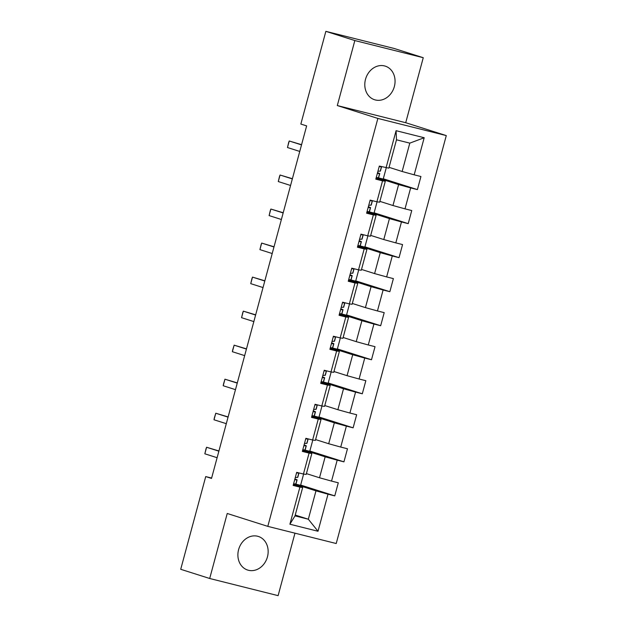 <?xml version="1.0" encoding="UTF-8"?>
<svg xmlns="http://www.w3.org/2000/svg" width="627" height="627" viewBox="0 0 627 627"><rect width="100%" height="100%" fill="white"/><g stroke="black" fill="none" stroke-linecap="round" stroke-linejoin="round"><path stroke-width="0.94" d="M365.502 79.323A17.634 14.86 107.6 0 0 374.593 99.748A17.634 14.86 107.6 0 0 394.352 86.557A17.634 14.86 107.6 0 0 385.26 66.133A17.634 14.86 107.6 0 0 365.502 79.323M238.597 549.644A17.634 14.86 107.6 0 0 247.689 570.061A17.634 14.86 107.6 0 0 267.447 556.878A17.634 14.86 107.6 0 0 258.355 536.453A17.634 14.86 107.6 0 0 238.597 549.644M423.256 57.708L354.843 40.551L337.302 105.555L405.716 122.712L423.256 57.708L394.281 48.506L325.86 31.35L300.85 124.06L306.642 125.902L211.526 478.425L205.727 476.583L180.717 569.292L209.692 578.494L278.106 595.65L294.964 533.177M405.716 122.712L446.283 135.589L336.221 543.523L267.8 526.366L377.869 118.432L446.283 135.589M389.053 167.338L402.15 171.492L409.799 143.136L396.491 139.797L388.834 168.154L379.327 166.077L375.792 179.165L382.541 180.858L376.898 201.8L370.142 200.107L366.615 213.196L373.363 214.889L367.712 235.83L360.964 234.137L357.429 247.226L364.177 248.919L358.526 269.861L351.778 268.168L348.251 281.257L355 282.949L349.349 303.891L342.601 302.198L339.066 315.287L345.814 316.98L340.163 337.922L333.415 336.229L329.888 349.317L336.636 351.01L330.985 371.952L324.237 370.259L320.703 383.348L327.451 385.041L321.8 405.982L315.052 404.29L311.517 417.378L318.273 419.071L312.622 440.013L305.866 438.32L302.339 451.409L309.087 453.102L303.437 474.043L296.689 472.35L293.154 485.439L299.902 487.132L289.901 524.219L318.007 531.265L308.327 519.219L315.977 490.855L294.306 483.973M386.075 167.77L396.084 130.69L424.189 137.736L414.181 174.823L420.929 176.516L417.402 189.605L383.293 178.773M318.007 531.265L328.015 494.186L334.763 495.879L338.29 482.79L331.542 481.097L337.193 460.155L343.941 461.848L347.476 448.76L340.727 447.067L346.378 426.125L353.126 427.818L356.653 414.729L349.905 413.036L355.556 392.094L362.304 393.787L365.839 380.699L359.091 379.006L364.742 358.064L371.49 359.757L375.024 346.668L368.268 344.975L373.919 324.034L380.667 325.726L384.202 312.638L377.454 310.945L383.105 290.003L389.853 291.696L393.388 278.607L386.64 276.915L392.283 255.973L399.038 257.666L402.565 244.577L395.817 242.884L401.468 221.942L408.216 223.635L411.751 210.547L405.003 208.854L410.654 187.912L417.402 189.605M376.898 201.8L379.656 202.184L385.307 181.242L376.028 178.303M376.945 177.7L398.615 184.581L392.964 205.523L379.876 201.369M385.307 181.242L382.541 180.858M410.654 187.912L398.615 184.581M405.003 208.854L392.964 205.523M367.712 235.83L370.471 236.214L376.122 215.273L366.85 212.334M367.759 211.73L389.438 218.611L383.787 239.553L370.69 235.399M376.122 215.273L373.363 214.889M401.468 221.942L389.438 218.611M395.817 242.884L383.787 239.553M358.526 269.861L361.293 270.245L366.944 249.303L357.664 246.364M358.581 245.76L380.252 252.642L374.601 273.584L361.513 269.43M366.944 249.303L364.177 248.919M392.283 255.973L380.252 252.642M386.64 276.915L374.601 273.584M349.349 303.891L352.108 304.275L357.758 283.333L348.487 280.394M349.396 279.791L371.074 286.672L365.423 307.614L352.327 303.46M357.758 283.333L355 282.949M383.105 290.003L371.074 286.672M377.454 310.945L365.423 307.614M340.163 337.922L342.922 338.306L348.573 317.364L339.301 314.425M340.218 313.821L361.889 320.703L356.238 341.644L343.149 337.491M348.573 317.364L345.814 316.98M373.919 324.034L361.889 320.703M368.268 344.975L356.238 341.644M330.985 371.952L333.744 372.336L339.395 351.394L330.115 348.455M331.032 347.852L352.703 354.733L347.06 375.675L333.964 371.521M339.395 351.394L336.636 351.01M364.742 358.064L352.703 354.733M359.091 379.006L347.06 375.675M321.8 405.982L324.559 406.367L330.21 385.425L320.938 382.486M321.855 381.882L343.525 388.764L337.875 409.705L324.778 405.551M330.21 385.425L327.451 385.041M355.556 392.094L343.525 388.764M349.905 413.036L337.875 409.705M312.622 440.013L315.381 440.397L321.032 419.455L311.752 416.516M312.669 415.913L334.34 422.794L328.689 443.736L315.6 439.582M321.032 419.455L318.273 419.071M346.378 426.125L334.34 422.794M340.727 447.067L328.689 443.736M303.437 474.043L306.195 474.427L311.846 453.486L302.575 450.547M303.484 449.943L325.162 456.824L319.511 477.766L306.415 473.612M311.846 453.486L309.087 453.102M337.193 460.155L325.162 456.824M331.542 481.097L319.511 477.766M289.901 524.219L295.011 515.88L302.669 487.516L293.389 484.577M295.231 515.057L308.327 519.219L295.011 515.88M302.669 487.516L299.902 487.132M328.015 494.186L315.977 490.855M354.843 40.551L325.86 31.35M337.302 105.555L377.869 118.432M267.8 526.366L227.233 513.482L209.692 578.494M211.62 478.056L205.727 476.583M424.189 137.736L409.799 143.136M396.491 139.797L396.084 130.69M414.181 174.823L402.15 171.492M334.763 495.879L300.654 485.047M303.617 474.075L300.584 485.337L295.858 484.146M312.802 440.044L309.762 451.307L305.043 450.115M343.941 461.848L309.84 451.017M321.98 406.014L318.947 417.276L314.221 416.085M353.126 427.818L319.018 416.986M331.166 371.983L328.125 383.246L323.407 382.055M362.304 393.787L328.203 382.956M340.351 337.953L337.31 349.215L332.584 348.024M371.49 359.757L337.389 348.925M349.529 303.923L346.488 315.185L341.77 313.994M380.667 325.726L346.566 314.895M358.715 269.892L355.674 281.155L350.948 279.963M389.853 291.696L355.752 280.865M367.892 235.862L364.851 247.124L360.133 245.933M399.038 257.666L364.93 246.834M377.078 201.831L374.037 213.094L369.311 211.902M408.216 223.635L374.115 212.804M386.256 167.801L383.222 179.063L378.496 177.872M293.601 483.809L295.983 483.997A17.29 0.486 15.1 0 0 295.991 483.989L297.104 479.851A17.29 0.486 15.1 0 0 294.894 478.997M296.54 472.899L298.93 473.095A17.29 0.486 15.1 0 0 298.93 473.087A17.29 0.486 15.1 0 0 298.162 472.727M298.93 473.095L297.809 477.233A17.29 0.486 -164.9 0 1 297.817 477.233A17.29 0.486 -164.9 0 1 297.809 477.233L295.27 477.617M294.87 479.091L295.466 479.843L297.104 479.851L295.983 483.997M217.114 457.71L204.833 453.807L206.032 448.767L206.596 447.263L218.933 450.962M204.833 453.807L206.596 447.263L218.878 451.166M302.778 449.778L305.169 449.967A17.29 0.486 15.1 0 0 305.169 449.959L306.289 445.821A17.29 0.486 15.1 0 0 304.079 444.966M305.725 438.869L308.108 439.065A17.29 0.486 15.1 0 0 308.116 439.057A17.29 0.486 15.1 0 0 307.34 438.696M308.108 439.065L306.995 443.203A17.29 0.486 -164.9 0 1 306.995 443.203L304.448 443.587M304.056 445.06L304.644 445.813L306.289 445.821L305.169 449.967M226.3 423.68L214.011 419.776L214.332 418.013L215.782 413.232L228.118 416.931M214.011 419.776L215.782 413.232L228.063 417.135M311.964 415.748L314.346 415.936A17.29 0.486 15.1 0 0 314.354 415.928L315.475 411.79A17.29 0.486 15.1 0 0 315.475 411.79A17.29 0.486 15.1 0 0 313.257 410.936M314.903 404.838L317.293 405.026A17.29 0.486 15.1 0 0 316.525 404.666M316.18 409.172L317.293 405.026L316.173 409.172A17.29 0.486 -164.9 0 1 316.18 409.172A17.29 0.486 -164.9 0 1 316.173 409.172L313.633 409.556M313.234 411.03L313.829 411.782L315.467 411.79L314.346 415.936M235.478 389.649L223.196 385.746L223.518 383.983L224.96 379.202L237.296 382.901M223.196 385.746L224.96 379.202L237.241 383.105M321.142 381.718L323.532 381.906A17.29 0.486 15.1 0 0 323.532 381.898L324.653 377.76A17.29 0.486 15.1 0 0 322.443 376.905M324.088 370.808L326.479 370.996A17.29 0.486 15.1 0 0 325.703 370.635M325.358 375.142L326.479 370.996L325.358 375.142A17.29 0.486 -164.9 0 1 325.358 375.142L322.811 375.526M322.419 376.999L323.007 377.752L324.653 377.76L323.532 381.906M244.663 355.619L232.374 351.716L232.695 349.952L234.145 345.171L246.482 348.871M232.374 351.716L234.145 345.171L246.427 349.074M330.327 347.687L332.718 347.875A17.29 0.486 15.1 0 0 332.718 347.867L333.838 343.729A17.29 0.486 15.1 0 0 333.838 343.729A17.29 0.486 15.1 0 0 331.62 342.875M333.266 336.777L335.657 336.965A17.29 0.486 15.1 0 0 334.889 336.605M334.544 341.104A17.29 0.486 -164.9 0 1 334.544 341.112A17.29 0.486 -164.9 0 1 334.536 341.112L331.996 341.496M331.597 342.969L332.192 343.721L333.83 343.729L332.718 347.875M253.841 321.588L241.56 317.685L242.767 312.646L243.323 311.141L255.667 314.84M241.56 317.685L243.323 311.141L255.612 315.044M339.505 313.657L341.895 313.845A17.29 0.486 15.1 0 0 341.903 313.837L343.016 309.699A17.29 0.486 15.1 0 0 340.806 308.845M342.452 302.747L344.842 302.935A17.29 0.486 15.1 0 0 344.074 302.575M343.721 307.081L344.842 302.935L343.721 307.081A17.29 0.486 -164.9 0 1 343.721 307.081L341.182 307.465M340.782 308.939L341.37 309.691L343.016 309.699L341.895 313.845M263.026 287.558L250.745 283.655L251.944 278.615L252.509 277.11L264.845 280.81M250.745 283.655L252.509 277.11L264.79 281.014M348.69 279.626L351.081 279.814A17.29 0.486 15.1 0 0 351.081 279.807L352.202 275.668A17.29 0.486 15.1 0 0 349.991 274.814M351.629 268.717L354.02 268.905A17.29 0.486 15.1 0 0 354.028 268.905A17.29 0.486 15.1 0 0 353.252 268.544M349.96 274.908L350.556 275.661L352.194 275.668A17.29 0.486 15.1 0 0 352.202 275.668M352.899 273.051L354.02 268.905L352.907 273.051A17.29 0.486 -164.9 0 1 352.907 273.051A17.29 0.486 -164.9 0 1 352.899 273.051L350.36 273.435M272.204 253.527L259.923 249.624L261.13 244.585L261.686 243.08L274.03 246.779M259.923 249.624L261.686 243.08L273.975 246.983M357.876 245.596L360.259 245.784A17.29 0.486 15.1 0 0 360.266 245.776L361.379 241.638A17.29 0.486 15.1 0 0 359.169 240.784M360.815 234.686L363.205 234.874A17.29 0.486 15.1 0 0 362.437 234.514M362.085 239.02L363.205 234.874L362.085 239.02A17.29 0.486 -164.9 0 1 362.085 239.02L359.545 239.404M359.146 240.878L359.741 241.63L361.379 241.638L360.259 245.784M281.39 219.497L269.108 215.594L270.308 210.554L270.872 209.05L283.208 212.749M269.108 215.594L270.872 209.05L283.153 212.953M367.054 211.565L369.444 211.754A17.29 0.486 15.1 0 0 369.444 211.746L370.565 207.608A17.29 0.486 15.1 0 0 368.355 206.753M370.001 200.656L372.383 200.844A17.29 0.486 15.1 0 0 372.391 200.844A17.29 0.486 15.1 0 0 371.615 200.475M371.27 204.99L372.391 200.844L371.27 204.99A17.29 0.486 -164.9 0 1 371.27 204.99L368.723 205.374M368.323 206.847L368.919 207.6L370.565 207.608L369.444 211.754M290.567 185.467L278.286 181.564L279.493 176.524L280.057 175.019L292.394 178.719M278.286 181.564L280.057 175.019L292.339 178.922M376.239 177.535L378.622 177.723A17.29 0.486 15.1 0 0 378.63 177.715L379.743 173.577A17.29 0.486 15.1 0 0 377.532 172.723M379.178 166.625L381.569 166.813A17.29 0.486 15.1 0 0 380.801 166.445M380.456 170.952A17.29 0.486 -164.9 0 1 380.456 170.959A17.29 0.486 -164.9 0 1 380.448 170.959L377.909 171.343M377.509 172.817L378.105 173.569L379.743 173.577L378.622 177.723M299.753 151.436L287.472 147.533L288.671 142.494L289.235 140.989L301.571 144.688M287.472 147.533L289.235 140.989L301.516 144.892M296.885 480.117L295.764 484.256M298.711 473.354L297.59 477.5M306.062 446.087L304.949 450.225M307.888 439.323L306.775 443.469M315.248 412.057L314.127 416.195M317.074 405.293L315.953 409.439M324.433 378.026L323.313 382.164M326.252 371.262L325.139 375.408M335.657 336.965L334.536 341.112L335.657 336.965M333.611 343.996L332.49 348.134M335.437 337.232L334.316 341.378M342.797 309.965L341.676 314.103M344.615 303.202L343.502 307.348M352.194 275.668L351.081 279.814M351.974 275.935L350.861 280.073M353.8 269.171L352.68 273.317M361.16 241.904L360.039 246.043M362.986 235.141L361.865 239.287M370.338 207.874L369.225 212.012M372.164 201.11L371.043 205.256M380.456 170.959L381.569 166.813L380.448 170.959M379.523 173.844L378.402 177.982M381.349 167.08L380.228 171.226M297.817 477.233L298.93 473.087M306.995 443.203L308.116 439.057"/></g></svg>

